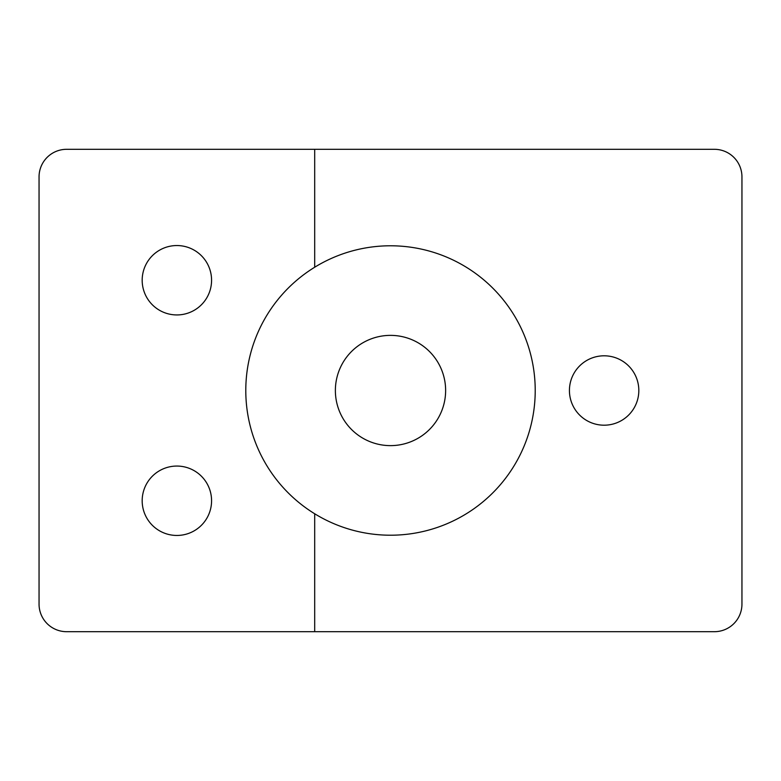 <?xml version="1.0" encoding="UTF-8"?>
<svg xmlns="http://www.w3.org/2000/svg" width="781" height="781" viewBox="0 0 781 781"><rect width="100%" height="100%" fill="white"/><g stroke="black" fill="none" stroke-linecap="round" stroke-linejoin="round"><path stroke-width="1.17" d="M211.573 280.242A34.696 34.696 0 0 1 159.529 310.291A34.696 34.696 0 0 1 159.529 250.193A34.696 34.696 0 0 1 211.573 280.242M211.573 500.758A34.696 34.696 0 0 1 159.529 530.807A34.696 34.696 0 0 1 159.529 470.709A34.696 34.696 0 0 1 211.573 500.758M314.694 513.771L314.694 631.692L66.619 631.692A27.569 27.569 0 0 1 39.05 604.123L39.05 176.877A27.569 27.569 0 0 1 66.619 149.308L314.694 149.308L314.694 267.229A144.719 144.719 0 0 1 535.219 390.5A144.719 144.719 0 0 1 314.694 513.771A144.719 144.719 0 0 1 314.694 267.229M314.694 631.692L714.381 631.692A27.569 27.569 0 0 0 741.95 604.123L741.95 176.877A27.569 27.569 0 0 0 714.381 149.308L314.694 149.308M445.629 390.5A55.129 55.129 0 0 1 362.931 438.239A55.129 55.129 0 0 1 362.931 342.761A55.129 55.129 0 0 1 445.629 390.5M569.427 390.5A34.696 34.696 0 0 0 621.471 420.549A34.696 34.696 0 0 0 621.471 360.451A34.696 34.696 0 0 0 569.427 390.5"/></g></svg>
